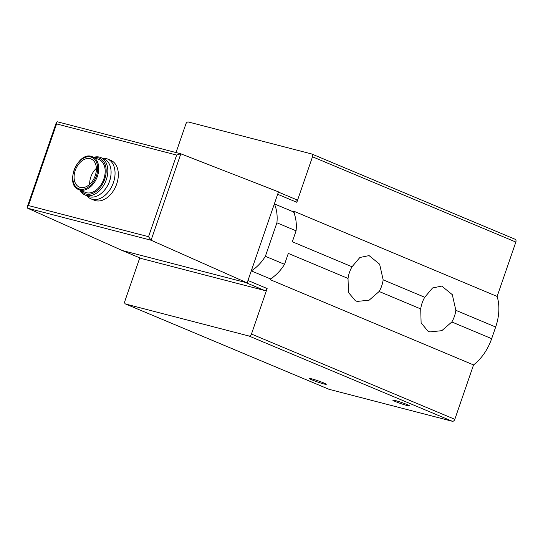 <?xml version="1.0" encoding="UTF-8"?>
<svg xmlns="http://www.w3.org/2000/svg" width="543" height="543" viewBox="0 0 543 543"><rect width="100%" height="100%" fill="white"/><g stroke="black" fill="none" stroke-linecap="round" stroke-linejoin="round"><path stroke-width="0.81" d="M379.15 291.496A23.661 17.396 -75.5 0 0 383.161 279.842L379.625 264.19L369.084 255.604L359.866 257.491L352.04 266.789A23.661 17.396 -75.5 0 0 348.029 278.444L348.43 292.433L355.421 300.808L357.206 301.406L369.097 300.218L379.15 291.496L420.716 308.919L421.117 322.909L428.101 331.284L429.886 331.888L441.785 330.694L451.837 321.972L491.659 338.669L495.671 327.015A42.082 28.358 -67.3 0 0 497.123 296.444L515.85 242.056A2.539 1.71 -67.3 0 0 515.164 239.28A2.539 1.71 -67.3 0 0 515.008 239.225M451.837 321.972A23.661 17.396 -75.5 0 0 455.849 310.318L452.312 294.666L441.764 286.086L432.554 287.966L424.728 297.272A23.661 17.396 -75.5 0 0 420.716 308.919M352.04 266.789L292.317 241.75L296.078 230.829A37.643 25.365 -67.3 0 0 294.788 215.286A42.082 28.358 -67.3 0 0 293.77 211.179L497.123 296.444M328.732 389.175A2.539 1.71 -67.3 0 0 328.882 389.25A2.539 1.71 -67.3 0 0 329.038 389.304L452.326 421.273A2.539 1.71 -67.3 0 0 454.817 419.311L473.544 364.916L270.197 279.652A42.082 28.358 -67.3 0 0 273.638 276.706A37.643 25.365 -67.3 0 0 284.546 264.326L265.378 256.289L276.91 222.793A37.643 25.365 -67.3 0 0 274.351 203.883L251.28 270.876A37.643 25.365 -67.3 0 0 265.378 256.289M473.544 364.916A42.082 28.358 -67.3 0 0 491.659 338.669M141.058 258.393A2.539 1.71 -67.3 0 0 141.2 258.468A2.539 1.71 -67.3 0 0 141.363 258.522L122.189 250.486L247.146 282.889L151.076 240.23L148.538 236.694L176.645 155.06L180.67 153.757L278.484 191.869L274.351 203.883L293.519 211.919L293.77 211.179M141.363 258.522L264.645 290.498A2.539 1.71 -67.3 0 0 267.136 288.53L247.968 280.493L247.146 282.889M247.968 280.493L251.28 270.876L270.448 278.912A37.643 25.365 -67.3 0 0 273.638 276.706M57.422 121.808L56.445 122.202L56.56 123.919L28.453 205.553L27.225 207.066L27.659 208.227L122.189 250.486M102.586 158.291A21.591 14.546 112.7 0 1 107.609 159.018L110.894 160.395A21.591 14.546 112.7 0 1 116.351 184.959A21.591 14.546 112.7 0 1 95.541 200.666A21.591 14.546 112.7 0 1 94.204 200.218L90.912 198.84A21.591 14.546 112.7 0 1 86.866 195.765M270.197 279.652L270.448 278.912M139.768 257.871L124.849 301.209A2.539 1.71 -67.3 0 0 125.535 303.985A2.539 1.71 -67.3 0 0 125.691 304.039L248.972 336.008A2.539 1.71 -67.3 0 0 251.463 334.047L267.136 288.53M176.034 152.556L185.882 123.953A2.539 1.71 -67.3 0 1 188.373 121.992L311.662 153.961A2.539 1.71 -67.3 0 1 311.818 154.015A2.539 1.71 -67.3 0 1 312.503 156.791L296.831 202.301A2.539 1.71 -67.3 0 0 296.145 199.525A2.539 1.71 -67.3 0 0 295.989 199.471M296.078 230.829L276.91 222.793M284.546 264.326L288.306 253.405L348.029 278.444M312.049 379.91A8.892 0.638 19 0 1 309.476 378.532A8.892 0.638 19 0 1 318.089 380.819A8.892 0.638 19 0 1 326.282 384.315A8.892 0.638 19 0 1 321.076 383.141A8.892 0.638 19 0 1 312.049 379.91M407.012 404.542A8.892 0.638 -161 0 0 397.985 401.311A8.892 0.638 -161 0 0 392.779 400.13A8.892 0.638 -161 0 0 400.972 403.625A8.892 0.638 -161 0 0 409.585 405.92A8.892 0.638 -161 0 0 407.012 404.542M294.788 215.286A37.643 25.365 -67.3 0 0 293.519 211.919M89.676 184.315A15.238 10.269 112.7 0 1 96.382 168.316M80.296 187.423A15.238 10.269 112.7 0 1 79.353 187.104A15.238 10.269 112.7 0 1 75.769 169.077A15.238 10.269 112.7 0 1 91.136 158.997A15.238 10.269 112.7 0 1 94.984 176.332A15.238 10.269 112.7 0 1 80.296 187.423M92.636 156.873L99.036 159.554A17.776 11.98 112.7 0 1 103.537 179.787A17.776 11.98 112.7 0 1 86.391 192.717A17.776 11.98 112.7 0 1 85.292 192.351L78.884 189.663C63.918 184.464 78.436 149.841 92.636 156.873A17.776 11.98 112.7 0 1 97.129 177.099A17.776 11.98 112.7 0 1 79.991 190.036A17.776 11.98 112.7 0 1 78.884 189.663M94.618 157.701A19.148 12.903 112.7 0 1 105.478 176.624A19.148 12.903 112.7 0 1 85.943 194.014A19.148 12.903 112.7 0 1 80.866 190.491M93.722 157.327A20.322 13.69 112.7 0 1 100.815 157.551A20.322 13.69 112.7 0 1 105.953 180.67A20.322 13.69 112.7 0 1 86.364 195.453A20.322 13.69 112.7 0 1 85.102 195.025A20.322 13.69 112.7 0 1 79.97 190.118M100.815 157.551L104.073 158.909A20.322 13.69 112.7 0 1 110.955 174.792A20.322 13.69 112.7 0 1 104.507 190.165A20.322 13.69 112.7 0 1 89.615 196.81A20.322 13.69 112.7 0 1 88.36 196.39L85.102 195.025M110.955 174.792L110.901 175.294A19.148 12.903 112.7 0 1 104.826 189.779L104.507 190.165M107.609 159.018A21.591 14.546 112.7 0 1 113.066 183.582A21.591 14.546 112.7 0 1 92.249 199.288A21.591 14.546 112.7 0 1 90.912 198.84M383.161 279.842L424.728 297.272M455.849 310.318L495.671 327.015M264.645 290.498L245.477 282.462M180.833 153.812L151.076 240.23L27.659 208.227M56.56 123.919L176.645 155.06M28.453 205.553L148.538 236.694M312.503 156.791L515.85 242.056M296.831 202.301L277.663 194.265M125.691 304.039L329.038 389.304M248.972 336.008L452.326 421.273M251.463 334.047L454.817 419.311M79.719 189.1A17.016 11.464 112.7 0 1 78.341 162.52A17.016 11.464 112.7 0 1 97.672 167.536A17.016 11.464 112.7 0 1 79.719 189.1M311.818 154.015L515.164 239.28M125.535 303.985L328.882 389.25M296.145 199.525L278.41 192.086M141.2 258.468L122.114 250.466M56.445 122.202L27.225 207.066M57.273 121.761L180.67 153.757"/></g></svg>
